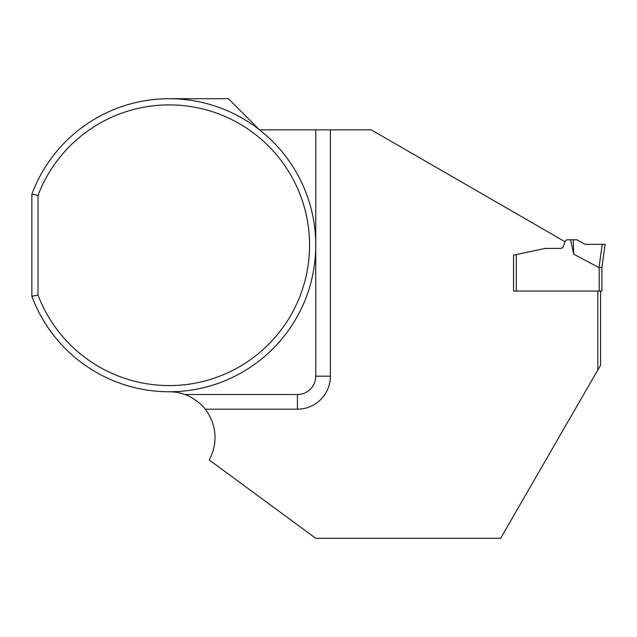 <?xml version="1.0" encoding="UTF-8"?>
<svg xmlns="http://www.w3.org/2000/svg" width="637" height="637" viewBox="0 0 637 637"><rect width="100%" height="100%" fill="white"/><g stroke="black" fill="none" stroke-linecap="round" stroke-linejoin="round"><path stroke-width="0.96" d="M544.38 248.605L516.304 254.569L544.38 248.605A9.157 9.157 0 0 1 546.283 248.406L560.679 248.406A2.747 2.747 0 0 0 563.259 246.599A2.747 2.747 0 0 1 560.679 248.406M599.186 291.069L599.186 267.628L601.925 267.237L601.933 291.069L513.557 291.069L513.557 255.158L516.304 254.569L516.304 291.069M599.186 267.628A23.696 2.747 -82 0 1 598.987 267.596L602.26 244.321L585.14 244.321L576.819 239.791L570.561 239.791L573.714 254.171L598.987 267.596A23.696 2.747 -82 0 0 599.186 267.628M570.561 239.791L567.663 239.791A2.747 2.747 0 0 0 565.083 241.598L563.259 246.599M605.15 244.321L601.925 267.237L605.15 244.321L602.26 244.321M573.714 254.171L573.244 239.791M31.85 194.245A146.534 146.534 0 0 1 256.974 127.886A146.534 146.534 0 0 1 256.974 362.588A146.534 146.534 0 0 1 31.85 296.229L31.85 194.245L38.037 195.368L38.037 295.098A140.347 140.347 0 0 0 253.558 357.413A140.347 140.347 0 0 0 253.558 133.061A140.347 140.347 0 0 0 38.037 195.368M600.572 291.069L600.572 365.208L500.634 538.297L315.753 538.297L209.183 459.922A45.792 45.792 0 0 0 205.146 409.169C199.5 401.151 187.963 395.346 184.841 394.51L297.439 394.51L297.439 409.169L205.146 409.169M169.219 391.763A45.792 45.792 0 0 1 184.841 394.51M169.219 98.703L228.396 98.703L259.53 129.844L315.753 129.844L315.753 376.196A18.314 18.314 0 0 1 297.439 394.51M565.027 241.734L371.22 129.844L315.753 129.844M31.85 296.229L38.037 295.098M597.824 369.962L597.824 291.069M513.557 291.069L513.557 255.158M585.14 244.321L605.15 244.321L585.14 244.321M330.404 129.844L330.404 376.196A32.973 32.973 0 0 1 297.439 409.169M315.753 376.196L330.404 376.196"/></g></svg>

